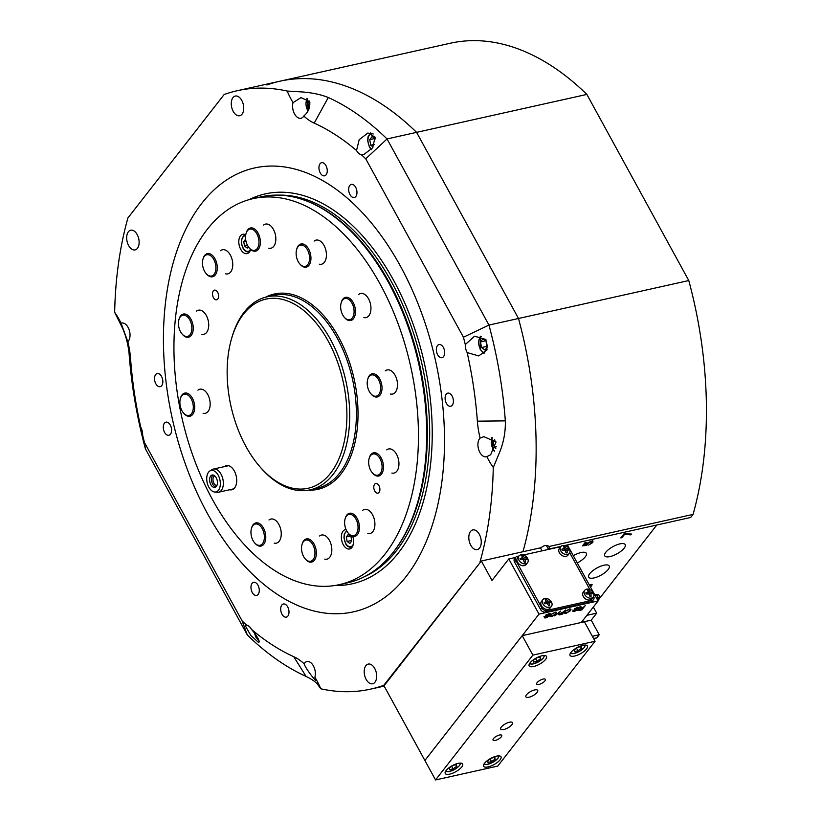 <?xml version="1.0" encoding="UTF-8"?>
<svg xmlns="http://www.w3.org/2000/svg" width="821" height="821" viewBox="0 0 821 821"><rect width="100%" height="100%" fill="white"/><g stroke="black" fill="none" stroke-linecap="round" stroke-linejoin="round"><path stroke-width="1.23" d="M245.91 446.419A96.909 57.419 -102.6 0 0 260.083 466.964A96.909 57.419 -102.6 0 0 336.035 464.748A96.909 57.419 -102.6 0 0 328.133 340.961A96.909 57.419 -102.6 0 0 231.522 338.786A96.909 57.419 -102.6 0 0 245.91 446.419M231.522 338.786L231.943 337.318A98.889 58.589 77.4 0 1 267.061 296.822A98.889 58.589 77.4 0 1 330.524 339.535A98.889 58.589 77.4 0 1 310.081 489.86A98.889 58.589 77.4 0 1 261.088 468.114L260.083 466.964M339.217 584.685L347.457 582.848A197.769 117.177 -102.6 0 0 388.333 282.198A197.769 117.177 -102.6 0 0 261.417 196.773L253.176 198.61A197.769 117.177 -102.6 0 0 212.3 499.25A197.769 117.177 -102.6 0 0 339.217 584.685A197.769 117.177 -102.6 0 0 380.092 284.035A197.769 117.177 -102.6 0 0 253.176 198.61M217.647 292.276A4.947 2.925 -102.6 0 0 214.466 290.141A4.947 2.925 -102.6 0 0 213.45 297.664A4.947 2.925 -102.6 0 0 216.621 299.798A4.947 2.925 -102.6 0 0 217.647 292.276M378.943 485.622A4.947 2.925 -102.6 0 0 375.772 483.487A4.947 2.925 -102.6 0 0 374.745 491.009A4.947 2.925 -102.6 0 0 377.917 493.144A4.947 2.925 -102.6 0 0 378.943 485.622M245.736 234.868A9.893 5.86 -102.6 0 0 242.759 234.313A9.893 5.86 -102.6 0 0 240.717 249.348A9.893 5.86 -102.6 0 0 247.059 253.617A9.893 5.86 -102.6 0 0 250.621 249.42M346.062 529.586A9.893 5.86 -102.6 0 0 345.323 529.668A9.893 5.86 -102.6 0 0 343.281 544.703A9.893 5.86 -102.6 0 0 349.623 548.972A9.893 5.86 -102.6 0 0 352.743 536.411M319.605 535.98A12.356 7.327 77.4 0 1 321.504 535.046A12.356 7.327 77.4 0 1 329.437 540.392A12.356 7.327 77.4 0 1 326.881 559.183A12.356 7.327 77.4 0 1 324.767 559.142M269.021 519.97A12.356 7.327 77.4 0 1 270.92 519.046A12.356 7.327 77.4 0 1 278.853 524.383A12.356 7.327 77.4 0 1 276.297 543.174A12.356 7.327 77.4 0 1 274.183 543.133M224.492 466.595A12.356 7.327 77.4 0 1 226.391 465.661A12.356 7.327 77.4 0 1 234.324 471.008A12.356 7.327 77.4 0 1 231.768 489.798A12.356 7.327 77.4 0 1 229.654 489.757M197.943 390.149A12.356 7.327 77.4 0 1 199.842 389.216A12.356 7.327 77.4 0 1 207.775 394.562A12.356 7.327 77.4 0 1 205.219 413.353A12.356 7.327 77.4 0 1 203.115 413.312M196.496 311.118A12.356 7.327 77.4 0 1 198.395 310.194A12.356 7.327 77.4 0 1 206.328 315.531A12.356 7.327 77.4 0 1 203.772 334.321A12.356 7.327 77.4 0 1 201.658 334.291M220.541 250.682A12.356 7.327 77.4 0 1 222.429 249.758A12.356 7.327 77.4 0 1 230.362 255.095A12.356 7.327 77.4 0 1 227.807 273.886A12.356 7.327 77.4 0 1 225.703 273.855M263.613 225.036A12.356 7.327 77.4 0 1 265.511 224.102A12.356 7.327 77.4 0 1 273.444 229.449A12.356 7.327 77.4 0 1 270.889 248.24A12.356 7.327 77.4 0 1 268.785 248.199M314.197 241.046A12.356 7.327 77.4 0 1 316.095 240.112A12.356 7.327 77.4 0 1 324.028 245.458A12.356 7.327 77.4 0 1 321.473 264.249A12.356 7.327 77.4 0 1 319.359 264.208M358.726 294.421A12.356 7.327 77.4 0 1 360.624 293.497A12.356 7.327 77.4 0 1 368.557 298.834A12.356 7.327 77.4 0 1 366.002 317.624A12.356 7.327 77.4 0 1 363.888 317.583M385.275 370.866A12.356 7.327 77.4 0 1 387.173 369.932A12.356 7.327 77.4 0 1 395.106 375.279A12.356 7.327 77.4 0 1 392.551 394.07A12.356 7.327 77.4 0 1 390.437 394.029M386.722 449.898A12.356 7.327 77.4 0 1 388.62 448.964A12.356 7.327 77.4 0 1 396.553 454.3A12.356 7.327 77.4 0 1 393.998 473.091A12.356 7.327 77.4 0 1 391.884 473.06M362.687 510.334A12.356 7.327 77.4 0 1 364.586 509.4A12.356 7.327 77.4 0 1 372.518 514.736A12.356 7.327 77.4 0 1 369.963 533.527A12.356 7.327 77.4 0 1 367.849 533.496M256.019 523.952A10.878 6.445 -102.6 0 0 251.442 528.498A10.878 6.445 -102.6 0 0 254.643 542.886A10.878 6.445 -102.6 0 0 259.313 545.37A10.878 6.445 -102.6 0 0 264.177 534.45A10.878 6.445 -102.6 0 0 256.019 523.952M251.442 528.498L251.647 527.759A11.863 7.03 77.4 0 1 255.865 522.905A11.863 7.03 77.4 0 1 256.645 522.803A11.863 7.03 77.4 0 1 265.44 533.609A11.863 7.03 77.4 0 1 261.027 546.068A11.863 7.03 77.4 0 1 260.247 546.17A11.863 7.03 77.4 0 1 255.146 543.461L254.643 542.886M306.274 539.982A10.878 6.445 -102.6 0 0 302.015 544.508A10.878 6.445 -102.6 0 0 305.227 558.896A10.878 6.445 -102.6 0 0 310.225 561.348A10.878 6.445 -102.6 0 0 314.669 549.916A10.878 6.445 -102.6 0 0 306.274 539.982M302.015 544.508L302.231 543.769A11.863 7.03 77.4 0 1 306.449 538.915A11.863 7.03 77.4 0 1 306.869 538.843A11.863 7.03 77.4 0 1 315.962 549.321A11.863 7.03 77.4 0 1 311.611 562.077A11.863 7.03 77.4 0 1 311.19 562.149A11.863 7.03 77.4 0 1 305.73 559.47L305.227 558.896M380.369 459.411A10.878 6.445 -102.6 0 0 369.142 458.416A10.878 6.445 -102.6 0 0 370.374 469.745A10.878 6.445 -102.6 0 0 372.344 472.804A10.878 6.445 -102.6 0 0 380.708 472.845A10.878 6.445 -102.6 0 0 380.369 459.411M369.142 458.416L369.347 457.687A11.863 7.03 77.4 0 1 373.565 452.823A11.863 7.03 77.4 0 1 381.601 458.775A11.863 7.03 77.4 0 1 378.727 475.995A11.863 7.03 77.4 0 1 372.847 473.378L372.344 472.804M206.133 254.982A10.878 6.445 -102.6 0 0 202.951 259.21A10.878 6.445 -102.6 0 0 206.153 273.598A10.878 6.445 -102.6 0 0 212.229 275.774A10.878 6.445 -102.6 0 0 215.174 262.802A10.878 6.445 -102.6 0 0 206.133 254.982M202.951 259.21L203.156 258.482A11.863 7.03 77.4 0 1 206.635 253.863A11.863 7.03 77.4 0 1 207.374 253.617A11.863 7.03 77.4 0 1 216.662 263.028A11.863 7.03 77.4 0 1 213.286 276.544A11.863 7.03 77.4 0 1 212.536 276.78A11.863 7.03 77.4 0 1 206.656 274.173L206.153 273.598M299.798 245.335A10.878 6.445 -102.6 0 0 296.617 249.574A10.878 6.445 -102.6 0 0 299.819 263.962A10.878 6.445 -102.6 0 0 305.894 266.127A10.878 6.445 -102.6 0 0 308.829 253.166A10.878 6.445 -102.6 0 0 299.798 245.335M296.617 249.574L296.822 248.835A11.863 7.03 77.4 0 1 300.291 244.217A11.863 7.03 77.4 0 1 301.04 243.981A11.863 7.03 77.4 0 1 310.328 253.391A11.863 7.03 77.4 0 1 306.951 266.897A11.863 7.03 77.4 0 1 306.202 267.143A11.863 7.03 77.4 0 1 300.322 264.536L299.819 263.962M249.215 229.326A10.878 6.445 -102.6 0 0 246.033 233.564A10.878 6.445 -102.6 0 0 249.235 247.952A10.878 6.445 -102.6 0 0 255.31 250.118A10.878 6.445 -102.6 0 0 258.246 237.156A10.878 6.445 -102.6 0 0 249.215 229.326M246.033 233.564L246.238 232.825A11.863 7.03 77.4 0 1 249.717 228.207A11.863 7.03 77.4 0 1 250.456 227.971A11.863 7.03 77.4 0 1 259.744 237.382A11.863 7.03 77.4 0 1 256.368 250.887A11.863 7.03 77.4 0 1 255.618 251.134A11.863 7.03 77.4 0 1 249.738 248.527L249.235 247.952M185.002 394.131A10.878 6.445 -102.6 0 0 180.363 398.678A10.878 6.445 -102.6 0 0 183.565 413.066A10.878 6.445 -102.6 0 0 188.183 415.549A10.878 6.445 -102.6 0 0 193.12 404.722A10.878 6.445 -102.6 0 0 185.002 394.131M180.363 398.678L180.569 397.939A11.863 7.03 77.4 0 1 184.787 393.085A11.863 7.03 77.4 0 1 185.628 392.982A11.863 7.03 77.4 0 1 194.372 403.84A11.863 7.03 77.4 0 1 189.949 416.247A11.863 7.03 77.4 0 1 189.107 416.35A11.863 7.03 77.4 0 1 184.068 413.64L183.565 413.066M182.098 315.418A10.878 6.445 -102.6 0 0 178.916 319.646A10.878 6.445 -102.6 0 0 182.118 334.034A10.878 6.445 -102.6 0 0 188.194 336.21A10.878 6.445 -102.6 0 0 191.129 323.238A10.878 6.445 -102.6 0 0 182.098 315.418M178.916 319.646L179.122 318.917A11.863 7.03 77.4 0 1 182.59 314.299A11.863 7.03 77.4 0 1 183.34 314.053A11.863 7.03 77.4 0 1 192.627 323.464A11.863 7.03 77.4 0 1 189.251 336.979A11.863 7.03 77.4 0 1 188.502 337.215A11.863 7.03 77.4 0 1 182.621 334.609L182.118 334.034M355.165 517.835A10.878 6.445 -102.6 0 0 345.097 518.851A10.878 6.445 -102.6 0 0 347.499 532.203A10.878 6.445 -102.6 0 0 348.309 533.24A10.878 6.445 -102.6 0 0 357.104 532.439A10.878 6.445 -102.6 0 0 355.165 517.835M345.097 518.851L345.313 518.123A11.863 7.03 77.4 0 1 349.53 513.258A11.863 7.03 77.4 0 1 356.283 517.004A11.863 7.03 77.4 0 1 359.382 528.868A11.863 7.03 77.4 0 1 354.693 536.431A11.863 7.03 77.4 0 1 348.812 533.814L348.309 533.24M368.095 378.255A10.878 6.445 -102.6 0 0 367.685 379.394A10.878 6.445 -102.6 0 0 370.897 393.782A10.878 6.445 -102.6 0 0 379.743 392.849A10.878 6.445 -102.6 0 0 377.27 377.722A10.878 6.445 -102.6 0 0 368.095 378.255M367.685 379.394L367.9 378.655A11.863 7.03 77.4 0 1 368.342 377.424A11.863 7.03 77.4 0 1 372.118 373.801A11.863 7.03 77.4 0 1 380.277 380.031A11.863 7.03 77.4 0 1 381.057 393.341A11.863 7.03 77.4 0 1 377.28 396.964A11.863 7.03 77.4 0 1 371.4 394.357L370.897 393.782M344.327 298.711A10.878 6.445 -102.6 0 0 341.146 302.949A10.878 6.445 -102.6 0 0 344.348 317.337A10.878 6.445 -102.6 0 0 350.423 319.502A10.878 6.445 -102.6 0 0 353.358 306.541A10.878 6.445 -102.6 0 0 344.327 298.711M341.146 302.949L341.351 302.21A11.863 7.03 77.4 0 1 344.82 297.592A11.863 7.03 77.4 0 1 345.569 297.356A11.863 7.03 77.4 0 1 354.857 306.767A11.863 7.03 77.4 0 1 351.48 320.282A11.863 7.03 77.4 0 1 350.731 320.518A11.863 7.03 77.4 0 1 344.851 317.912L344.348 317.337M209.919 470.936L212.126 469.591A11.863 7.03 77.4 0 1 213.429 469.058A11.863 7.03 77.4 0 1 221.732 475.575A11.863 7.03 77.4 0 1 218.591 492.22A11.863 7.03 77.4 0 1 217.196 492.292L214.62 492.015A11.022 6.527 77.4 0 1 208.216 485.899A11.022 6.527 77.4 0 1 209.919 470.936A11.022 6.527 77.4 0 1 218.838 476.498A11.022 6.527 77.4 0 1 214.62 492.015M215.79 486.956A6.332 3.746 77.4 0 1 212.341 483.477A6.332 3.746 77.4 0 1 213.132 475.01M216.58 478.499A6.332 3.746 77.4 0 1 214.907 487.376A6.332 3.746 77.4 0 1 210.474 483.897A6.332 3.746 77.4 0 1 212.146 475.02A6.332 3.746 77.4 0 1 216.58 478.499M216.888 485.498A4.947 2.925 77.4 0 1 213.634 482.748A4.947 2.925 77.4 0 1 214.743 475.872M245.643 239.147L243.724 241.61L244.535 246.105L247.275 248.106L248.322 246.762M247.532 245.438L244.535 246.105M245.972 241.117L243.724 241.61M346.288 536.975L347.098 541.46L349.838 543.461L351.778 540.977L350.967 536.493L348.227 534.492L346.288 536.975L350.382 536.062M351.675 540.444L347.098 541.46M592.352 636.285L599.227 634.756L596.836 637.825L593.593 638.543M561.102 546.345L548.387 549.177A7.912 2.791 151.3 0 0 549.105 546.765A7.912 2.791 151.3 0 0 548.921 546.519L693.068 514.398L690.677 517.466L564.684 545.544M581.422 622.339L591.233 620.153L596.682 613.154L586.871 615.34M596.682 613.154L593.337 607.047M586.871 94.415L416.596 132.355L518.503 318.486A306.551 181.626 -102.6 0 1 522.956 551.733A306.551 181.626 -102.6 0 0 518.503 318.486L688.778 280.546L586.871 94.415A306.551 181.626 -102.6 0 0 450.329 43.226L280.053 81.176A306.551 181.626 -102.6 0 0 266.917 84.984M293.056 102.635A10.088 5.973 -102.6 0 0 294.534 113.914A10.088 5.973 -102.6 0 0 301.009 118.275A10.088 5.973 -102.6 0 0 303.791 116.028C308.552 111.954 310.492 107.099 309.609 101.486L300.999 97.607L293.056 102.635A59.328 35.149 -102.6 0 1 291.178 99.392A59.328 35.149 -102.6 0 1 287.186 91.049L302.077 91.942C312.308 92.722 321.052 94.579 328.287 97.514A306.551 181.626 77.4 0 1 387.05 138.944L488.957 325.075L518.503 318.486L416.596 132.355A306.551 181.626 -102.6 0 0 280.053 81.176L237.29 90.7A306.551 181.626 -102.6 0 0 224.154 94.518L127.922 217.945A306.551 181.626 -102.6 0 0 114.663 312.329A59.328 35.149 77.4 0 1 119.322 319.81A59.328 35.149 77.4 0 1 121.087 323.207L127.819 341.731A10.088 5.973 -102.6 0 0 128.086 327.405A10.088 5.973 -102.6 0 0 121.611 323.043A10.088 5.973 -102.6 0 0 121.087 323.207M591.233 620.153L599.227 634.756M593.768 638.871A306.551 181.626 -102.6 0 0 596.836 637.825M693.068 514.398A306.551 181.626 -102.6 0 0 688.778 280.546M540.187 548.469C543.83 545.195 546.735 544.549 548.921 546.519M546.304 545.37L548.387 549.177M127.871 342.316L127.819 341.731A59.328 35.149 77.4 0 1 130.57 358.654L129.051 353.051C127.83 342.398 125.059 332.885 120.738 324.521L114.663 312.329M304.15 663.789A59.328 35.149 -102.6 0 0 293.744 656.687L306.089 676.412C312.421 679.552 316.444 682.456 318.168 685.145L320.754 688.778A59.328 35.149 -102.6 0 0 316.762 680.435A59.328 35.149 -102.6 0 0 314.884 677.181A10.088 5.973 -102.6 0 0 313.612 666.293A10.088 5.973 -102.6 0 0 306.931 661.552A10.088 5.973 -102.6 0 0 304.601 663.122A10.088 5.973 -102.6 0 0 304.15 663.789C305.196 668.253 318.569 685.299 315.654 679.224L314.884 677.181M315.705 680.26L315.654 679.224M465.281 344.553A10.088 5.973 -102.6 0 0 467.159 352.578L478.746 355.934L487.038 349.828L485.888 339.484L474.559 336.2L465.281 344.553A282.537 167.402 77.4 0 0 463.434 337.226L488.957 325.075A306.551 181.626 77.4 0 1 505.326 420.875C505.633 431.743 503.694 442.303 499.507 452.556L493.277 467.498A59.328 35.149 77.4 0 1 488.618 460.006A59.328 35.149 77.4 0 1 486.853 456.62L490.66 454.762L496.038 441.955L483.815 436.669L480.121 438.086A10.088 5.973 -102.6 0 0 479.608 438.65A10.088 5.973 -102.6 0 0 478.951 450.411A10.088 5.973 -102.6 0 0 486.33 456.774A10.088 5.973 -102.6 0 0 486.853 456.62M303.791 116.028A59.328 35.149 -102.6 0 0 314.197 123.129A282.537 167.402 77.4 0 1 356.53 150.52A10.088 5.973 -102.6 0 0 361.373 154.748A282.537 167.402 77.4 0 1 365.756 158.812L387.05 138.944L416.596 132.355A306.551 181.626 -102.6 0 0 280.053 81.176M325.947 165.596A6.722 3.982 -102.6 0 0 321.627 162.691A6.722 3.982 -102.6 0 0 320.241 172.913A6.722 3.982 -102.6 0 0 324.552 175.827A6.722 3.982 -102.6 0 0 325.947 165.596M355.667 187.28A6.722 3.982 -102.6 0 0 351.347 184.376A6.722 3.982 -102.6 0 0 349.962 194.598A6.722 3.982 -102.6 0 0 354.272 197.502A6.722 3.982 -102.6 0 0 355.667 187.28M452.104 396.04A6.722 3.982 -102.6 0 0 447.794 393.136A6.722 3.982 -102.6 0 0 446.398 403.357A6.722 3.982 -102.6 0 0 450.719 406.262A6.722 3.982 -102.6 0 0 452.104 396.04M443.361 347.457A6.722 3.982 -102.6 0 0 439.04 344.553A6.722 3.982 -102.6 0 0 437.655 354.775A6.722 3.982 -102.6 0 0 441.965 357.679A6.722 3.982 -102.6 0 0 443.361 347.457M287.699 606.904A6.722 3.982 -102.6 0 0 283.389 603.999A6.722 3.982 -102.6 0 0 281.993 614.221A6.722 3.982 -102.6 0 0 286.313 617.125A6.722 3.982 -102.6 0 0 287.699 606.904M257.979 585.219A6.722 3.982 -102.6 0 0 253.668 582.315A6.722 3.982 -102.6 0 0 252.273 592.536A6.722 3.982 -102.6 0 0 256.593 595.441A6.722 3.982 -102.6 0 0 257.979 585.219M161.542 376.459A6.722 3.982 -102.6 0 0 157.221 373.555A6.722 3.982 -102.6 0 0 155.836 383.787A6.722 3.982 -102.6 0 0 160.146 386.691A6.722 3.982 -102.6 0 0 161.542 376.459M170.286 425.052A6.722 3.982 -102.6 0 0 165.975 422.148A6.722 3.982 -102.6 0 0 164.58 432.369A6.722 3.982 -102.6 0 0 168.9 435.274A6.722 3.982 -102.6 0 0 170.286 425.052M479.567 548.038A10.088 5.973 -102.6 0 0 480.223 536.277A10.088 5.973 -102.6 0 0 472.845 529.925A10.088 5.973 -102.6 0 0 470.505 531.485A10.088 5.973 -102.6 0 0 469.848 543.245A10.088 5.973 -102.6 0 0 477.227 549.608A10.088 5.973 -102.6 0 0 479.567 548.038M361.373 154.748L363.713 154.574L372.549 147.903L375.125 137.169L367.952 132.961L359.177 139.683L356.53 150.52M242.031 114.181A10.088 5.973 -102.6 0 0 242.688 102.42A10.088 5.973 -102.6 0 0 235.309 96.057A10.088 5.973 -102.6 0 0 232.969 97.627A10.088 5.973 -102.6 0 0 232.312 109.378A10.088 5.973 -102.6 0 0 239.691 115.74A10.088 5.973 -102.6 0 0 242.031 114.181M137.179 234.57A10.088 5.973 -102.6 0 0 130.713 230.208A10.088 5.973 -102.6 0 0 128.63 245.541A10.088 5.973 -102.6 0 0 135.096 249.902A10.088 5.973 -102.6 0 0 137.179 234.57M130.57 358.654A282.537 167.402 -102.6 0 0 140.781 427.238L139.283 421.635M140.75 427.105C138.4 418.135 138.903 421.05 142.259 435.838C144.28 443.278 144.414 443.094 142.659 435.274A10.088 5.973 -102.6 0 0 140.781 427.238M142.259 435.838C144.28 443.278 144.414 443.094 142.659 435.274A282.537 167.402 -102.6 0 0 144.506 442.591L242.185 621.015A282.537 167.402 -102.6 0 0 246.567 625.068L245.448 626.023L250.826 635.464L258.8 642.669L259.2 641.529C258.553 638.666 255.957 634.592 251.411 629.307A10.088 5.973 -102.6 0 0 246.567 625.068L245.777 624.904M374.971 682.2A10.088 5.973 -102.6 0 0 375.628 670.439A10.088 5.973 -102.6 0 0 368.249 664.076A10.088 5.973 -102.6 0 0 365.909 665.646A10.088 5.973 -102.6 0 0 365.253 677.407A10.088 5.973 -102.6 0 0 372.631 683.77A10.088 5.973 -102.6 0 0 374.971 682.2M406.128 576.506A227.407 134.736 -102.6 0 0 400.443 266.178A227.407 134.736 -102.6 0 0 201.812 203.321A227.407 134.736 -102.6 0 0 207.497 513.638A227.407 134.736 -102.6 0 0 406.128 576.506M335.05 585.476A199.749 118.347 -102.6 0 0 398.524 552.738A199.749 118.347 -102.6 0 0 406.323 306.654A199.749 118.347 -102.6 0 0 249.061 199.657M251.411 629.307A282.537 167.402 -102.6 0 0 293.744 656.687M320.754 688.778A306.551 181.626 -102.6 0 0 370.651 689.117A306.551 181.626 -102.6 0 0 383.787 685.299L384.567 685.125M480.798 561.708L383.787 685.299M480.018 561.882A306.551 181.626 -102.6 0 0 493.277 467.498M480.121 438.086A59.328 35.149 77.4 0 1 477.37 421.163L505.326 420.875M467.159 352.578A282.537 167.402 77.4 0 1 477.37 421.163M463.434 337.226L365.756 158.812M287.186 91.049A306.551 181.626 -102.6 0 0 237.29 90.7M129.051 353.051A306.551 181.626 -102.6 0 0 145.42 448.851L144.506 442.591M242.185 621.015L247.326 634.982A306.551 181.626 -102.6 0 0 306.089 676.412M247.326 634.982L145.42 448.851M480.511 341.947L481.527 347.55L484.954 350.054L487.376 346.955L486.371 341.341L482.933 338.837L480.511 341.947L485.632 340.797M487.253 346.277L481.527 347.55M375.382 138.862L372.17 136.522L369.748 139.632L370.764 145.235L373.134 146.969M374.376 144.434L370.764 145.235M374.869 138.482L369.748 139.632M494.683 439.676L493.144 441.657L494.16 447.26L495.812 448.471M496.336 446.778L494.16 447.26M495.648 441.093L493.144 441.657M309.455 101.055L307.824 103.148L309.004 108.885M309.907 102.687L307.824 103.148M388.856 557.387A196.978 116.715 -102.6 0 0 392.222 288.079A196.978 116.715 -102.6 0 0 309.712 202.233M363.724 577.04A196.978 116.715 -102.6 0 0 394.521 287.566A196.978 116.715 -102.6 0 0 278.606 195.121M515.609 557.438L508.784 558.957L538.997 614.129L424.888 760.472L384.023 685.833L481.342 561.01L540.434 547.833L542.086 550.84M581.309 622.482L598.088 600.962L567.875 545.791L566.346 546.129M569.579 610.896L570.082 609.705L569.015 609.582L565.659 611.101L569.322 609.1L570.985 609.244L570.451 610.701L565.895 613.513L564.468 612.794L566.326 613.01L569.579 610.896M564.438 613.359L564.468 612.794M565.453 612.476L566.326 613.01M574.341 609.1L577.44 607.294L578.436 608.074L577.03 607.797L575.131 608.925L576.239 609.295L573.971 610.752L574.443 611.152L576.763 610.136L574.084 611.645L573.161 610.947L574.679 609.9L574.279 609.182M578.589 607.427L578.436 608.074L577.44 607.417M577.594 608.31L576.845 607.468M574.916 608.525L575.675 609.469M573.776 610.393L574.443 611.152M572.986 611.532L573.161 610.947M582.859 607.725L585.24 605.6L581.884 609.911L579.185 610.506L578.005 609.808L580.55 608.289L579.944 606.781L580.95 606.555L581.535 608.002L582.859 607.725M577.779 610.506L578.005 609.808M580.652 606.627L581.535 608.002M538.997 614.129L598.088 600.962M563.37 611.932L565.618 609.972L562.262 614.282L559.091 614.95L558.598 614.077L563.37 611.932M559.532 613.975L558.639 614.139L559.091 614.95L558.598 614.077M554.822 615.935L560.599 611.091L554.822 615.935M555.222 614.098L555.725 612.907L554.657 612.784L551.312 614.303L554.965 612.302L556.628 612.435L556.104 613.903L551.538 616.715L550.121 615.996L551.969 616.212L555.222 614.098M550.08 616.561L550.121 615.996M551.096 615.668L551.969 616.212M549.547 614.785L548.674 614.118L546.663 615.186L548.674 615.606L548.869 616.335L545.791 617.997L544.467 617.238L546.139 617.505L547.956 616.571L546.037 616.212L545.77 615.411L549.023 613.626L550.419 614.59L549.547 614.785L549.28 613.39M550.686 613.718L550.419 614.59L549.547 613.882M546.447 614.775L546.878 615.617M548.674 615.606L548.869 616.335L548.459 615.586M544.272 617.915L544.467 617.238M545.349 617.043L546.139 617.505M547.956 616.571L547.679 615.606M545.667 615.545L546.037 616.212L545.77 615.411L546.499 615.391M508.784 558.957L492.005 580.478L481.342 561.01M581.586 609.356L581.884 609.911M578.733 609.695L577.553 608.997M579.79 607.376L580.55 608.289M580.57 606.483L581.094 607.191M581.022 607.632L580.283 607.807M581.391 609.603L582.469 608.228L578.887 609.603L581.391 609.603M578.661 609.192L579.534 610.024M580.355 607.786L580.796 608.597M573.715 610.814L574.084 611.645M573.633 610.834L572.719 610.136M570.533 608.987L570.102 609.767M570.082 610.024L570.451 610.701M565.453 612.702L564.027 611.984M561.964 613.728L562.262 614.282M558.639 614.139L558.157 613.256M561.769 613.975L562.98 612.435L559.491 613.862L559.604 614.426L561.769 613.975M559.255 613.431L559.604 614.426M556.176 612.179L555.745 612.969M555.735 613.225L556.104 613.903M551.096 615.904L549.67 615.186M545.339 617.187L544.025 616.427M577.266 562.939A11.668 4.126 151.3 0 0 585.26 556.854A11.668 4.126 151.3 0 0 586.327 553.292A11.668 4.126 151.3 0 0 573.315 555.725M589.786 573.622A11.668 4.126 151.3 0 0 588.729 577.184A11.668 4.126 151.3 0 0 597.39 576.876A11.668 4.126 151.3 0 0 608.135 569.538A11.668 4.126 151.3 0 0 609.203 565.977A11.668 4.126 151.3 0 0 600.541 566.285A11.668 4.126 151.3 0 0 589.786 573.622M605.785 552.276A11.668 4.126 151.3 0 0 604.728 555.838A11.668 4.126 151.3 0 0 613.39 555.519A11.668 4.126 151.3 0 0 624.145 548.182A11.668 4.126 151.3 0 0 625.202 544.631A11.668 4.126 151.3 0 0 616.54 544.939A11.668 4.126 151.3 0 0 605.785 552.276M594.691 594.763A9.893 3.5 -28.7 0 1 599.186 595.389A9.893 3.5 -28.7 0 1 598.283 598.406A9.893 3.5 -28.7 0 1 597.288 599.515M656.79 525.019L597.873 600.582M590.494 587.097L592.167 584.696L589.273 584.87M624.586 534.338L622.01 537.652L620.809 537.919L624.032 533.783L631.441 534.04L630.795 534.871L624.586 534.338L624.258 533.732M591.756 542.732L590.597 541.911L587.569 543.656L586.779 545.431L582.51 545.842L584.901 542.773L586.102 542.507L584.234 544.898L586.399 544.682L586.676 543.676L591.171 541.101L592.967 541.111L592.824 542.496L588.636 545.093L591.756 542.732L591.387 541.06M587.251 543.071L587.549 544.58M590.946 585.517L591.715 584.398M589.375 584.501L590.217 585.342M591.294 585.096L591.746 585.907M589.529 584.768L590.658 586.153L590.227 586.615M590.463 584.583L590.658 586.153M621.6 536.903L622.01 537.652M630.436 534.204L630.795 534.871M628.209 534.327L624.391 533.701M592.526 540.3L592.824 542.496M590.289 541.347L590.597 541.911M587.128 542.845L587.107 543.769M587.025 543.861L586.368 544.59M586.368 544.682L586.779 545.431M584.203 544.826L583.228 544.918M583.834 544.149L584.234 544.898M495.289 740.409A4.947 1.745 151.3 0 0 499.999 738.089A4.947 1.745 151.3 0 0 501.723 735.339A4.947 1.745 151.3 0 0 499.486 735.031A4.947 1.745 151.3 0 0 494.776 737.35A4.947 1.745 151.3 0 0 493.052 740.09A4.947 1.745 151.3 0 0 495.289 740.409M538.915 684.447A4.947 1.745 151.3 0 0 543.635 682.128A4.947 1.745 151.3 0 0 545.349 679.388A4.947 1.745 151.3 0 0 543.112 679.07A4.947 1.745 151.3 0 0 538.402 681.389A4.947 1.745 151.3 0 0 536.677 684.139A4.947 1.745 151.3 0 0 538.915 684.447M528.929 697.255A6.722 2.381 151.3 0 0 535.343 694.104A6.722 2.381 151.3 0 0 537.683 690.369A6.722 2.381 151.3 0 0 534.635 689.938A6.722 2.381 151.3 0 0 528.231 693.098A6.722 2.381 151.3 0 0 525.892 696.824A6.722 2.381 151.3 0 0 528.929 697.255M503.766 729.541A6.722 2.381 151.3 0 0 510.169 726.38A6.722 2.381 151.3 0 0 512.52 722.654A6.722 2.381 151.3 0 0 509.472 722.223A6.722 2.381 151.3 0 0 503.057 725.384A6.722 2.381 151.3 0 0 500.718 729.11A6.722 2.381 151.3 0 0 503.766 729.541M488.126 766.896A9.893 3.5 151.3 0 0 497.557 762.257A9.893 3.5 151.3 0 0 500.995 756.767A9.893 3.5 151.3 0 0 496.52 756.141A9.893 3.5 151.3 0 0 487.089 760.78A9.893 3.5 151.3 0 0 483.651 766.27A9.893 3.5 151.3 0 0 488.126 766.896M533.629 666.519A9.893 3.5 151.3 0 0 543.05 661.87A9.893 3.5 151.3 0 0 546.499 656.39A9.893 3.5 151.3 0 0 542.024 655.753A9.893 3.5 151.3 0 0 532.593 660.402A9.893 3.5 151.3 0 0 529.155 665.882A9.893 3.5 151.3 0 0 533.629 666.519M574.546 656.061A9.893 3.5 151.3 0 0 583.967 651.422A9.893 3.5 151.3 0 0 587.415 645.932A9.893 3.5 151.3 0 0 582.931 645.306A9.893 3.5 151.3 0 0 573.51 649.945A9.893 3.5 151.3 0 0 570.061 655.435A9.893 3.5 151.3 0 0 574.546 656.061M449.734 774.121A9.893 3.5 151.3 0 0 459.155 769.482A9.893 3.5 151.3 0 0 462.603 763.992A9.893 3.5 151.3 0 0 458.118 763.366A9.893 3.5 151.3 0 0 448.697 768.004A9.893 3.5 151.3 0 0 445.249 773.495A9.893 3.5 151.3 0 0 449.734 774.121M595.071 641.263L584.419 621.784L522.207 635.649L424.888 760.472L435.551 779.95L497.752 766.085L595.071 641.263L532.87 655.127L435.551 779.95M532.87 655.127L522.207 635.649M577.963 650.817L581.442 648.262L581.319 646.507L577.727 647.307L574.259 649.863L574.372 651.617L577.963 650.817L576.527 648.19M580.57 646.671L581.442 648.262M537.057 661.264L540.526 658.709L540.413 656.964L536.821 657.765L533.342 660.31L533.465 662.065L537.057 661.264L535.62 658.637M539.664 657.128L540.526 658.709M491.553 761.652L495.022 759.097L494.909 757.342L491.317 758.142L487.838 760.698L487.961 762.452L491.553 761.652L490.116 759.025M494.16 757.506L495.022 759.097M453.161 768.867L456.63 766.321L456.517 764.567L452.925 765.367L449.446 767.922L449.569 769.667L453.161 768.867L451.724 766.25M455.758 764.731L456.63 766.321M593.645 596.426A3.951 2.863 -142.1 0 1 593.614 599.474A3.951 2.863 -142.1 0 1 592.269 600.284L546.704 610.444A3.951 2.863 -142.1 0 1 541.819 607.889L515.783 560.343A3.951 2.863 -142.1 0 1 515.773 557.213A3.951 2.863 -142.1 0 1 517.117 556.402L518.975 555.991A5.439 3.941 37.9 0 0 518.677 559.563A5.439 3.941 37.9 0 0 525.03 563.873A5.439 3.941 37.9 0 0 527.575 562.662A5.439 3.941 37.9 0 0 527.882 559.07A5.439 3.941 37.9 0 0 521.53 554.76A5.439 3.941 37.9 0 0 518.995 555.971L517.538 557.839A5.439 3.941 -142.1 0 0 518.092 562.96A5.439 3.941 -142.1 0 0 523.572 565.741A5.439 3.941 -142.1 0 0 526.117 564.52L527.575 562.662M569.743 552.779L589.919 589.632M523.398 555.006L560.815 546.663M593.614 599.474L592.352 601.085A3.951 2.863 -142.1 0 1 591.007 601.906L545.442 612.056A3.951 2.863 -142.1 0 1 540.557 609.5L514.531 561.954A3.951 2.863 -142.1 0 1 514.521 558.834L515.773 557.213M563.37 545.431A5.439 3.941 37.9 0 0 560.825 546.653A5.439 3.941 37.9 0 0 560.507 550.234A5.439 3.941 37.9 0 0 566.859 554.544A5.439 3.941 37.9 0 0 569.405 553.333A5.439 3.941 37.9 0 0 569.712 549.742A5.439 3.941 37.9 0 0 563.37 545.431M562.098 549.813A11.094 0.657 -112.7 0 1 561.892 549.29A9.78 7.861 -60.6 0 1 564.345 548.459A9.78 0.575 -112.7 0 1 563.617 546.417A11.094 8.908 -60.6 0 1 564.663 546.355A9.78 8.528 130 0 1 566.203 548.356A9.78 7.861 -60.6 0 1 568.481 548.941A11.094 9.667 130 0 1 568.696 549.454A11.094 9.667 130 0 1 568.881 549.988A9.78 1.242 -178.5 0 1 566.911 550.203A9.78 8.528 130 0 1 567.167 552.872A11.094 1.406 -178.5 0 1 566.11 552.923A9.78 0.575 -112.7 0 1 565.053 550.306A9.78 1.242 -178.5 0 1 562.293 550.337A11.094 0.657 -112.7 0 1 562.098 549.813M569.405 553.333L567.947 555.201A5.439 3.941 -142.1 0 1 565.402 556.412A5.439 3.941 -142.1 0 1 559.922 553.641A5.439 3.941 -142.1 0 1 559.368 548.51L560.825 546.653M567.167 552.872L566.121 552.779L565.074 550.039L566.911 550.203M564.663 546.355L564.027 547.309L565.074 550.039L568.881 549.988M567.834 549.896L568.481 548.941M561.892 549.29L562.313 550.193L565.074 550.039L566.203 548.356M564.027 547.309L563.617 546.417M565.053 550.306L564.345 548.459M544.734 598.509A5.439 3.941 37.9 0 0 542.886 599.628A5.439 3.941 37.9 0 0 542.907 603.917A5.439 3.941 37.9 0 0 549.629 607.427A5.439 3.941 37.9 0 0 551.466 606.308A5.439 3.941 37.9 0 0 551.455 602.019A5.439 3.941 37.9 0 0 544.734 598.509M544.395 603.291L544.118 602.788A9.78 7.204 -65.7 0 1 546.334 601.598L545.216 599.535A11.094 8.169 -65.7 0 1 546.201 599.32A9.78 8.99 123.2 0 1 548.069 601.208A9.78 7.204 -65.7 0 1 550.234 601.424A11.094 10.191 123.2 0 1 550.522 601.926A11.094 10.191 123.2 0 1 550.788 602.45A9.78 1.899 175.8 0 1 549.054 603.014A9.78 8.99 123.2 0 1 549.69 605.693A11.094 2.155 175.8 0 1 548.715 605.908L547.33 603.404A9.78 1.899 175.8 0 1 544.682 603.804L544.395 603.291M551.466 606.308L550.019 608.176A5.439 3.941 -142.1 0 1 548.171 609.295A5.439 3.941 -142.1 0 1 542.25 606.935A5.439 3.941 -142.1 0 1 541.439 601.485L542.886 599.628M549.69 605.693L548.602 605.693L547.145 603.014L549.054 603.014M546.201 599.32L545.678 600.346L547.145 603.014L550.788 602.45M549.711 602.45L550.234 601.424M544.118 602.788L544.58 603.589L547.145 603.014L548.069 601.208M545.678 600.346L545.216 599.535M547.33 603.404L546.334 601.598M587.261 589.088A5.439 3.941 37.9 0 0 584.726 590.299A5.439 3.941 37.9 0 0 584.408 593.891A5.439 3.941 37.9 0 0 590.761 598.201A5.439 3.941 37.9 0 0 593.306 596.99A5.439 3.941 37.9 0 0 593.614 593.398A5.439 3.941 37.9 0 0 587.261 589.088M585.989 593.46A11.094 0.657 -112.7 0 1 585.794 592.947A9.78 7.861 -60.6 0 1 588.247 592.115A9.78 0.575 -112.7 0 1 587.508 590.063A11.094 8.908 -60.6 0 1 588.565 590.012A9.78 8.528 130 0 1 590.104 592.013A9.78 7.861 -60.6 0 1 592.372 592.598A11.094 9.667 130 0 1 592.588 593.111A11.094 9.667 130 0 1 592.772 593.634A9.78 1.242 -178.5 0 1 590.812 593.86A9.78 8.528 130 0 1 591.058 596.518A11.094 1.406 -178.5 0 1 590.012 596.58A9.78 0.575 -112.7 0 1 588.955 593.952A9.78 1.242 -178.5 0 1 586.194 593.994A11.094 0.657 -112.7 0 1 585.989 593.46M593.306 596.99L591.849 598.858A5.439 3.941 -142.1 0 1 589.304 600.069A5.439 3.941 -142.1 0 1 583.823 597.288A5.439 3.941 -142.1 0 1 583.269 592.167L584.726 590.299M591.058 596.518L590.022 596.426L588.975 593.696L590.812 593.86M588.565 590.012L587.918 590.966L588.975 593.696L592.772 593.634M591.736 593.552L592.372 592.598M585.794 592.947L586.204 593.84L588.975 593.696L590.104 592.013M587.918 590.966L587.508 590.063M588.955 593.952L588.247 592.115M520.257 559.132A11.094 0.657 -112.7 0 1 520.062 558.619A9.78 7.861 -60.6 0 1 522.515 557.777A9.78 0.575 -112.7 0 1 521.776 555.735A11.094 8.908 -60.6 0 1 522.833 555.684A9.78 8.528 130 0 1 524.373 557.685A9.78 7.861 -60.6 0 1 526.651 558.27A11.094 9.667 130 0 1 526.866 558.783A11.094 9.667 130 0 1 527.051 559.306A9.78 1.242 -178.5 0 1 525.081 559.522A9.78 8.528 130 0 1 525.337 562.19A11.094 1.406 -178.5 0 1 524.28 562.252A9.78 0.575 -112.7 0 1 523.223 559.624A9.78 1.242 -178.5 0 1 520.463 559.665A11.094 0.657 -112.7 0 1 520.257 559.132M525.337 562.19L524.291 562.098L523.244 559.368L525.081 559.522M522.833 555.684L522.197 556.628L523.244 559.368L527.051 559.306M526.004 559.214L526.651 558.27M520.062 558.619L520.483 559.512L523.244 559.368L524.373 557.685M522.197 556.628L521.776 555.735M523.223 559.624L522.515 557.777M308.706 490.137A100.07 59.297 -102.6 0 0 355.678 439.307A100.07 59.297 -102.6 0 0 338.642 337.195A100.07 59.297 -102.6 0 0 265.696 297.161M310.081 489.86L316.773 488.372A98.889 58.589 -102.6 0 0 337.205 338.047A98.889 58.589 -102.6 0 0 273.752 295.334L267.061 296.822M249.184 252.129L249.338 252.098A8.898 5.275 77.4 0 1 249.184 252.129C246.167 251.985 244.114 250.682 243.026 248.219C240.245 241.795 241.015 237.3 245.305 234.755A8.898 5.275 77.4 0 1 245.479 234.724L245.305 234.755M245.612 235.843A7.912 4.69 -102.6 0 0 241.785 239.763A7.912 4.69 -102.6 0 0 243.108 247.921A7.912 4.69 -102.6 0 0 250.518 249.327M351.747 547.494L351.901 547.453A8.898 5.275 77.4 0 1 351.747 547.494C348.73 547.34 346.678 546.037 345.59 543.584L343.948 537.581L344.276 534.235L346.575 530.674M346.955 531.361A7.912 4.69 -102.6 0 0 345.672 543.276A7.912 4.69 -102.6 0 0 353.338 544.128M314.197 123.129L328.287 97.514M481.239 336.477A8.508 5.039 -102.6 0 0 480.336 349.069A8.508 5.039 -102.6 0 0 484.77 352.794M373.216 133.987A8.508 5.039 -102.6 0 0 368.311 137.333A8.508 5.039 -102.6 0 0 369.573 146.754A8.508 5.039 -102.6 0 0 371.533 149.278M254.756 633.402A8.508 5.039 -102.6 0 0 256.029 636.768A8.508 5.039 -102.6 0 0 258.656 639.805M492.364 437.778A8.508 5.039 -102.6 0 0 492.969 448.789A8.508 5.039 -102.6 0 0 494.509 450.914M307.495 98.592A8.508 5.039 -102.6 0 0 307.639 110.281A8.508 5.039 -102.6 0 0 308.019 110.917M597.236 594.496A8.898 3.151 -28.7 0 1 597.873 595.051L596.888 598.776M596.816 598.642A7.912 2.791 151.3 0 0 595.163 595.636M570.811 652.613A7.912 2.791 151.3 0 0 576.455 652.777A7.912 2.791 151.3 0 0 584.07 647.677A7.912 2.791 151.3 0 0 584.634 645.049M529.904 663.06A7.912 2.791 151.3 0 0 535.538 663.224A7.912 2.791 151.3 0 0 543.153 658.124A7.912 2.791 151.3 0 0 543.718 655.497M484.4 763.448A7.912 2.791 151.3 0 0 490.034 763.612A7.912 2.791 151.3 0 0 497.659 758.512A7.912 2.791 151.3 0 0 498.214 755.884M446.008 770.673A7.912 2.791 151.3 0 0 451.642 770.837A7.912 2.791 151.3 0 0 459.257 765.736A7.912 2.791 151.3 0 0 459.822 763.109M540.557 609.5L541.819 607.889M545.442 612.056L546.704 610.444M514.531 561.954L515.783 560.343M591.007 601.906L592.269 600.284M213.429 469.058L228.495 465.702M218.591 492.22L233.657 488.864M384.177 686.11L370.651 689.117M484.031 353.44L480.213 349.5L480.264 336.2M371.236 149.638L369.45 147.185L367.644 140.586L368.044 136.768L370.671 132.848M259.005 640.729L255.906 637.199L254.366 632.888M494.263 451.263L492.846 449.21L491.902 437.521M307.834 111.246L306.972 98.253M581.135 607.848L580.693 607.037M578.764 609.993L578.323 609.182M577.676 607.858L577.235 607.047M574.977 609.387L574.536 608.577M573.869 611.091L573.417 610.28M565.423 612.918L564.981 612.107M570.082 609.705L569.63 608.895M559.337 614.324L558.885 613.513M551.065 616.119L550.624 615.309M555.725 612.907L555.283 612.097M546.56 615.504L546.119 614.693M545.236 617.474L544.785 616.663M548.059 616.284L547.617 615.463M587.313 544.405L586.871 543.584M597.873 595.051L597.585 594.527M585.465 645.039L584.408 647.471L579.195 651.587L572.986 653.721L570.359 653.311M544.549 655.497L543.492 657.919L538.289 662.034L532.08 664.179L529.453 663.758M499.045 755.874L497.988 758.306L492.785 762.422L486.576 764.556L483.949 764.146M460.653 763.099L459.596 765.531L454.382 769.646L448.184 771.781L445.546 771.371"/></g></svg>
